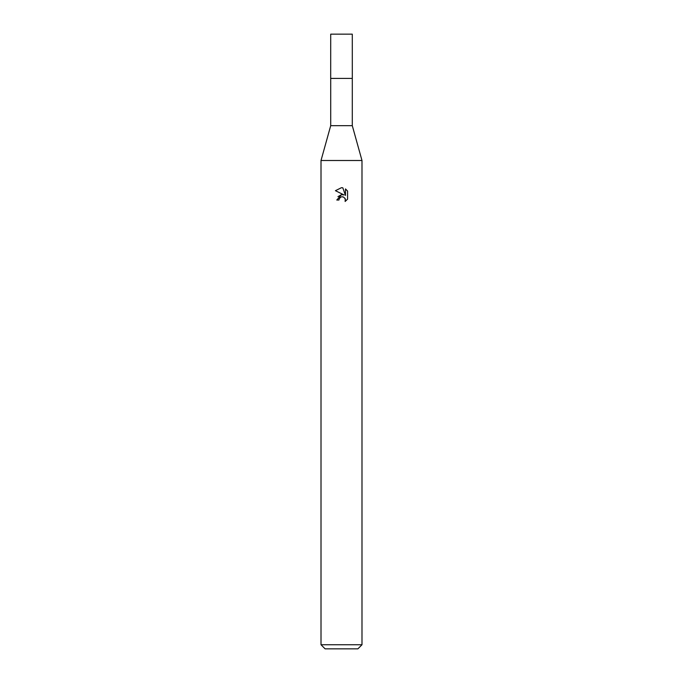 <?xml version="1.0" encoding="UTF-8"?>
<svg xmlns="http://www.w3.org/2000/svg" width="683" height="683" viewBox="0 0 683 683"><rect width="100%" height="100%" fill="white"/><g stroke="black" fill="none" stroke-linecap="round" stroke-linejoin="round"><path stroke-width="1.02" d="M352.291 125.672L330.709 125.672L330.709 78.417L352.308 78.408L352.291 34.15L330.709 34.15L330.692 78.408L352.3 78.408L352.291 125.672L361.99 160.505L361.99 644.752L321.01 644.752L325.108 648.85L357.892 648.85L361.99 644.752M330.709 125.672L321.01 160.505L361.99 160.505M338.939 200.042L339.289 198.557L338.939 200.042L336.787 200.042L341.5 194.655L344.112 194.971L335.413 190.685L341.5 187.68L342.823 187.825L345.478 195.475L345.478 188.926L347.587 191.061L347.587 199.137L345.137 201.485L345.239 198.77L343.464 196.994L341.5 196.824L342.49 196.755M344.915 198.181L345.487 200.017L345.137 201.485L347.587 199.137M344.112 194.971L343.028 194.681M341.517 194.655L337.94 196.67M340.988 196.986L339.289 198.557M347.587 191.061L345.478 188.926M342.823 187.825L341.637 187.688M341.5 187.68L335.413 190.685M321.01 160.505L321.01 644.752"/></g></svg>
